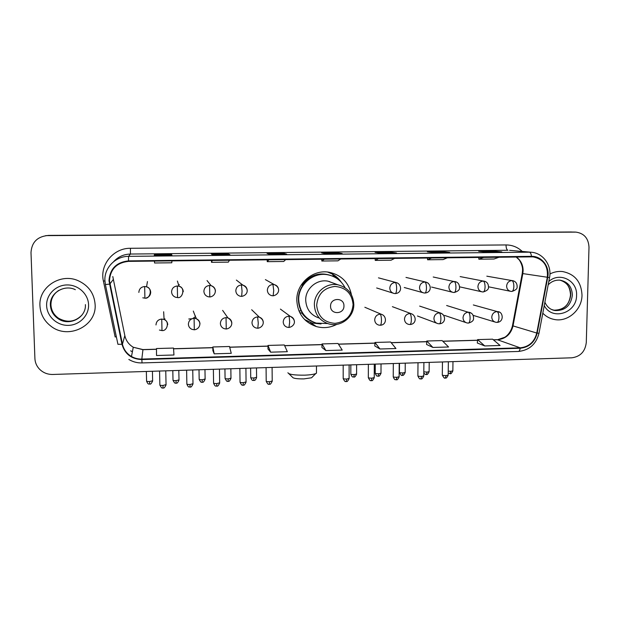 <?xml version="1.0" encoding="UTF-8"?>
<svg xmlns="http://www.w3.org/2000/svg" width="620" height="620" viewBox="0 0 620 620"><rect width="100%" height="100%" fill="white"/><g stroke="black" fill="none" stroke-linecap="round" stroke-linejoin="round"><path stroke-width="0.93" d="M351.408 294.554C348.673 282.34 341.233 274.9 329.081 272.242C312.906 269.142 296.244 283.611 296.802 300.382C297.654 313.519 304.156 322.237 316.308 326.546C323.408 328.492 330.251 327.755 336.846 324.345M305.551 320.447L308.109 321.532M196.059 318.324L196.106 317.649M195.447 315.937L195.401 316.595M331.367 273.552L328.925 272.219M573.647 232.043L45.748 235.623M575.213 232.097L47.941 235.476C37.34 236.577 31.698 242.273 31 252.565L34.906 358.531C35.108 362.522 36.588 366.017 39.355 369.016C43.005 372.713 47.477 374.534 52.777 374.465L571.841 357.802C580.382 356.632 585.195 351.532 586.288 342.504L589 247.24C588.504 238.367 584.141 233.322 575.91 232.113L48.476 235.399L571.539 231.981M39.944 305.745C40.447 314.123 44.105 320.935 50.918 326.182C68.192 340.024 96.72 326.004 95.131 304.676C94.294 293.516 88.598 285.502 78.043 280.635C60.551 272.754 38.58 287.145 39.944 305.745C40.447 314.123 44.105 320.935 50.918 326.182C68.192 340.024 96.72 326.004 95.131 304.676C94.294 293.516 88.598 285.502 78.043 280.635C60.551 272.754 38.58 287.145 39.944 305.745M542.794 313.193C546.05 316.556 549.94 318.665 554.474 319.502C567.85 322.268 581.963 309.791 582.002 295.252C581.351 281.883 574.841 273.978 562.456 271.529C558.124 271.103 553.939 271.917 549.925 273.978C553.939 271.917 558.124 271.103 562.456 271.529C574.841 273.978 581.351 281.883 582.002 295.252C581.963 309.791 567.85 322.268 554.474 319.502C549.94 318.665 546.05 316.556 542.794 313.193M109.469 280.736C110.344 269.119 116.692 262.663 128.518 261.369L532.983 256.851C543.492 259.067 548.266 265.864 547.321 277.241L536.765 333.033C534.432 341.961 528.907 346.89 520.188 347.828L141.825 359.081C138.12 359.166 134.672 358.306 131.471 356.492C126.689 353.625 123.675 349.517 122.442 344.162L109.469 280.736M108.981 280.744L121.969 344.255C124.822 354.028 131.44 359.127 141.833 359.546L520.172 348.262C529.116 347.301 534.781 342.248 537.168 333.095L547.731 277.31C550.018 266.724 541.717 255.952 531.456 256.347L128.503 260.888C116.39 262.221 109.88 268.84 108.981 280.744M486.274 252.046L501.812 251.891L493.846 251.131L478.663 251.286L486.297 252.046L501.812 251.891M493.83 251.968L493.846 251.131M433.853 252.588L449.717 252.425L442.889 251.65L427.397 251.805L433.876 252.588L449.717 252.425M442.874 252.495L442.889 251.65M396.428 252.976L390.879 252.177L375.061 252.34L380.339 253.138L396.521 252.976M390.871 253.03L390.879 252.177M171.926 255.293L171.593 254.401L154.38 254.572L154.287 255.471L171.934 255.293L154.287 255.471M171.616 255.293L171.593 254.401M154.403 255.471L154.38 254.572M212.66 254.867L229.927 254.688L228.176 253.828L211.327 253.999L212.66 254.867L229.927 254.688M228.183 254.704L228.176 253.828M286.611 254.107L283.557 253.262L267.065 253.433L269.77 254.278L286.657 254.107M283.565 254.138L283.557 253.262M325.632 253.704L342.178 253.534L337.776 252.712L321.633 252.875L325.647 253.704L342.178 253.534M337.776 253.58L337.776 252.712M426.575 344.464L432.9 347.448L448.57 346.991L442.137 340.582L426.793 341.008L426.575 344.495M477.315 343.015L484.755 345.937L500.1 345.487L492.621 339.179L477.586 339.597L477.315 343.046M267.972 348.99L270.638 352.175L287.339 351.695L284.34 344.976L268.018 345.433L267.972 349.021M212.862 350.563L214.202 353.826L231.26 353.322L229.516 346.503L212.846 346.967L212.862 350.594M156.527 355.508L173.964 354.997L173.515 348.06L156.48 348.541L156.527 355.508M374.798 345.945L379.952 348.99L395.947 348.525L390.623 342.015L374.961 342.457L374.79 345.976M325.88 350.563L342.217 350.091L338.032 343.48L322.044 343.929L321.935 347.479L325.88 350.563L322.044 343.929M324.384 259.144L321.811 261.028L321.749 259.175M340.783 258.959L337.954 260.842L321.811 261.028M268.956 259.772L267.243 261.671L267.189 259.796M285.712 259.579L283.735 261.477L267.243 261.671M212.327 260.416L211.513 262.322L211.459 260.423M229.447 260.222L228.354 262.128L211.513 262.322M154.45 261.074L154.566 262.988L171.779 262.787L171.942 260.873M378.634 258.524L375.24 260.4L375.17 258.563M394.692 258.346L391.057 260.214L375.24 260.4M431.753 257.92L427.575 259.788L427.498 257.974M447.477 257.742L443.06 259.61L427.575 259.788M483.778 257.331L478.841 259.191L478.756 257.385M499.178 257.161L494.016 259.013L478.841 259.191M270.638 352.175L268.018 345.433M214.202 353.826L212.846 346.967M379.952 348.99L374.961 342.457M432.9 347.448L426.793 341.008M484.755 345.937L477.586 339.597M312.286 377.045L311.565 377.774L303.947 378.89C296.957 378.96 293.121 378.394 292.438 377.177L288.912 373.736M287.897 372.736C288.835 374.457 294.423 375.263 304.66 375.162C309.923 374.945 313.619 374.418 315.758 373.573L316.487 373.155L316.479 372.139M343.945 305.916C344.278 297.197 330.235 297.461 330.561 306.195C330.266 314.929 344.278 314.611 343.945 305.916M333.777 283.286L327.988 281.178C316.913 278.822 305.327 288.688 305.707 300.204C306.303 309.295 310.829 315.255 319.3 318.099M345.03 287.633C341.248 280.581 335.435 276.288 327.592 274.753C313.154 271.893 298.212 284.781 298.708 299.762C299.476 311.527 305.311 319.308 316.223 323.105L327.608 323.539M330.84 275.536L327.205 274.629C312.798 271.769 297.894 284.634 298.39 299.576C298.693 308.256 302.343 315.03 309.341 319.897M330.01 281.914L329.507 281.519M306.009 320.858L307.303 321.222M321.028 323.958L311.976 323.005L304.567 319.486M301.243 284.967L301.816 285.091C310.628 273.978 321.377 271.204 334.064 276.768L332.304 274.04C335.939 276.047 338.931 278.767 341.279 282.209M337.42 278.806L332.785 274.784M301.165 310.86L298.925 310.907M313.209 322.028C308.582 320.238 304.839 317.293 301.956 313.209L299.654 312.519M327.562 272.041L332.304 274.04M178.769 285.471L179.281 284.603M164.083 319.254L164.982 318.866M188.767 318.998L191.975 318.781M192.696 318.541L195.37 316.774M547.321 277.241L522.823 273.591L523.117 270.731C523.071 264.856 520.784 260.268 516.259 256.959M522.823 273.591L522.226 273.536L512.5 325.539L513.034 325.903L522.823 273.591M116.351 336.753L115.15 336.97L103.416 281.139C99.518 264.911 113.491 247.969 130.456 248.287L506.029 244.939C506.083 248.07 506.711 249.852 507.896 250.271L130.425 254.045C123.729 254.231 118.149 256.757 113.677 261.617M506.029 244.939C512.267 244.978 517.669 247.147 522.234 251.449M509.57 250.325L531.154 252.239L509.57 250.325M109.376 284.138L105.384 284.541L104.904 280.472M142.034 362.855L141.833 359.546M520.172 348.262C519.847 350.246 519.258 351.315 518.39 351.455C529.286 350.269 536.153 344.209 538.997 333.273L539.013 333.165M537.168 333.095L538.997 333.273L549.529 277.659C552.11 265.562 543.128 252.937 531.154 252.239M105.392 284.588L117.94 344.325L121.969 344.255M547.731 277.31L549.529 277.644M531.456 256.347C531.146 253.82 530.457 252.425 529.395 252.177L128.58 256.354L128.503 260.888M104.896 280.426C104.261 267.724 115.607 256.207 128.58 256.354L130.425 254.045L130.456 248.287M47.941 235.476L48.476 235.399M132.401 351.734L130.657 350.819L132.393 351.757M103.416 281.139L104.919 280.876M520.188 347.828L497.457 339.752C505.672 338.892 510.864 334.273 513.034 325.903L536.765 333.033M112.793 276.543L124.86 335.714C126.015 340.713 128.813 344.557 133.277 347.247L142.925 349.68L156.488 349.3M109.856 284.045L113.158 279.628M122.442 344.162L124.837 335.575M141.825 359.081L142.957 349.579L156.488 349.2M173.569 348.82L212.846 347.719M229.71 347.247L268.01 346.177M284.673 345.712L322.02 344.666M338.489 344.201L374.922 343.185M391.204 342.728L426.746 341.736M442.843 341.279L477.532 340.31M493.443 339.869L497.457 339.752L504.649 337.311C506.385 336.459 510.965 332.467 512.469 325.702M58.683 290.447C53.522 293.942 50.941 298.747 50.948 304.87C51.297 310.457 53.824 314.913 58.52 318.231C67.309 323.059 75.136 321.981 82.01 315.007M73.369 320.602C68.076 321.927 63.124 321.137 58.52 318.231L58.102 318.649C53.359 315.363 50.786 310.907 50.39 305.28C49.422 293.128 64.263 284.061 75.346 289.695C64.224 284.053 49.6 293.151 50.491 305.234C50.848 310.845 53.382 315.317 58.102 318.649C69.115 326.678 86.343 317.758 85.405 304.606M88.567 304.8C88.327 294.035 78.267 284.696 67.014 284.944C55.754 285.029 46.151 294.748 46.624 305.613C46.926 316.479 57.156 325.717 68.34 325.376C79.531 325.19 88.97 315.565 88.567 304.8M353.09 304.567C351.966 293.485 345.906 287.432 334.924 286.425C323.904 287.796 317.82 294.089 316.673 305.303C317.897 316.44 323.997 322.462 334.971 323.361C345.898 321.935 351.943 315.665 353.09 304.567M337.939 284.805C326.236 282.325 313.983 292.772 314.371 304.963C314.991 314.58 319.773 320.881 328.716 323.88C340.698 327.592 354.105 317.13 353.819 304.404C353.168 293.988 347.874 287.455 337.939 284.805L327.988 281.178M553.497 310.186L553.59 310.202C563.518 310.457 569.245 305.342 570.78 294.864C570.493 287.106 566.843 282.201 559.837 280.147M551.73 309.519L555.117 310.55C565.076 310.806 570.826 305.675 572.369 295.159C571.966 286.781 567.904 281.79 560.17 280.178C555.505 279.829 551.505 281.379 548.165 284.844M544.244 305.559C552.001 321.083 576.918 313.1 576.569 295.353C577.6 280.604 559.643 271.506 548.808 281.48M146.243 297.964C149.087 297.065 150.575 295.159 150.707 292.229C150.497 289.555 149.11 287.742 146.545 286.789L144.646 286.517C141.058 286.928 139.128 288.904 138.849 292.431M144.646 286.517L144.917 298.158L142.794 297.794M149.676 384.02L149.583 381.54C147.374 381.563 146.367 381.378 146.576 380.99L146.351 371.465M152.636 380.765L149.583 381.54M177.32 285.99C173.77 286.401 171.856 288.362 171.57 291.873C171.771 294.523 173.135 296.321 175.654 297.267L177.56 297.561L177.32 285.99L178.994 286.208C185.682 287.572 182.575 298.809 177.56 297.561L177.545 297.538M176.072 383.106L176.065 380.641C173.833 380.665 172.809 380.471 173.003 380.076L172.809 370.613M183.28 291.671C183.063 288.928 181.637 287.106 178.994 286.208L177.398 281.046M179.01 379.889L176.065 380.641M209.583 285.471C206.08 285.874 204.181 287.827 203.887 291.315C204.096 294.027 205.491 295.833 208.072 296.724L209.8 296.964L209.583 285.471L211.095 285.649C217.953 288.486 215.683 296.383 209.8 296.964L209.769 296.949M202.197 382.207L202.29 379.75C200.035 379.765 198.989 379.579 199.167 379.176L199.004 369.776M215.458 291.113C215.241 288.323 213.784 286.502 211.095 285.649L207.041 280.558M205.119 379.022L202.29 379.75M241.467 284.96C238.003 285.363 236.119 287.293 235.817 290.764C236.019 293.524 237.437 295.329 240.072 296.182L241.661 296.383L242.056 291.113L241.467 284.96L242.823 285.099C249.868 288.533 247.613 295.453 241.661 296.383L241.606 296.368M228.067 381.315L228.261 378.867C225.975 378.882 224.913 378.688 225.068 378.285L224.936 368.939M247.24 290.571C247.024 287.734 245.551 285.913 242.823 285.099L236.375 280.077M230.981 378.161L228.261 378.867M272.963 284.448C269.537 284.851 267.67 286.773 267.352 290.222C267.561 293.02 268.995 294.826 271.661 295.639L273.126 295.81L273.722 290.571L272.963 284.448L274.195 284.572C281.147 287.564 279.279 294.717 273.126 295.81L273.056 295.787M253.688 380.432L253.968 377.991C251.658 378.006 250.573 377.812 250.72 377.402L250.612 368.117M278.651 290.028C278.434 287.161 276.946 285.347 274.195 284.572L265.399 279.612M256.587 377.309L253.968 377.991M395.227 282.48C391.956 282.867 390.151 284.743 389.802 288.114C389.988 290.989 391.437 292.779 394.149 293.477L395.312 293.57C396.11 293.245 396.552 291.532 396.637 288.44C396.567 285.037 396.103 283.046 395.227 282.48L396.118 282.542C401.768 283.821 402.605 293.043 395.312 293.57L395.165 293.554M353.702 376.983L354.338 374.581C351.928 374.581 350.75 374.379 350.819 373.969L350.827 364.901M356.593 373.992L354.338 374.581M424.894 281.999C421.662 282.387 419.872 284.255 419.523 287.603C419.701 290.493 421.143 292.268 423.855 292.942L424.964 293.028C425.855 292.702 426.358 291.005 426.467 287.92C426.397 284.541 425.87 282.565 424.894 281.999L425.731 282.053C431.45 283.479 432.279 292.423 424.964 293.028L424.793 293.012M378.107 376.138L378.828 373.744C376.394 373.752 375.193 373.542 375.24 373.132L375.271 364.111M428.226 283.17L425.731 282.053L405.992 277.419M380.998 373.178L378.828 373.744M454.22 281.526C451.027 281.914 449.252 283.766 448.888 287.099C449.066 289.99 450.5 291.764 453.204 292.415L454.266 292.493C455.258 292.167 455.816 290.47 455.94 287.417C455.871 284.045 455.297 282.085 454.22 281.526L455.003 281.573C458.025 282.232 459.529 284.317 459.513 287.843C459.653 289.858 457.909 291.408 454.266 292.493L454.088 292.477M402.279 375.309L403.085 372.922C400.621 372.922 399.404 372.713 399.427 372.295L399.489 363.336M456.669 282.115L433.217 277.001M405.178 372.372L403.085 372.922M483.213 281.062C480.05 281.441 478.284 283.286 477.919 286.595C478.082 289.494 479.516 291.26 482.213 291.888L483.236 291.958C484.313 291.632 484.925 289.951 485.072 286.913C485.003 283.565 484.383 281.612 483.213 281.062L483.941 281.1C487.002 281.767 488.521 283.844 488.482 287.347C488.684 289.276 486.933 290.811 483.236 291.958L483.034 291.942M426.227 374.48L427.11 372.101L423.817 371.845M485.096 281.403L460.164 276.59M429.133 371.574L427.11 372.101M511.864 280.596C508.741 280.976 506.989 282.813 506.618 286.099C506.772 289.005 508.191 290.764 510.88 291.369L511.872 291.439C513.042 291.113 513.709 289.439 513.864 286.409C513.802 283.084 513.135 281.147 511.864 280.596L512.554 280.635C515.701 281.356 517.22 283.449 517.119 286.913C517.336 288.75 515.584 290.261 511.872 291.439L510.88 291.369M449.95 373.666L450.911 371.295L448.245 371.163M513.383 280.821L486.816 276.179M452.856 370.783L450.911 371.295M163.029 387.965L162.983 385.438C160.689 385.462 159.658 385.268 159.867 384.849L159.565 371.039M167.733 324.671C167.571 322.237 166.354 320.509 164.099 319.486L161.743 319.06C158.193 319.486 156.271 321.454 155.992 324.95M161.743 319.06L161.998 330.592L159.433 330.049M161.998 330.553L161.998 330.592C167.361 331.235 169.772 321.331 164.099 319.486L163.649 311.759M166.052 384.632L162.983 385.438M189.991 387.012L190.038 384.501C187.721 384.516 186.667 384.315 186.868 383.896L186.605 370.171M194.083 318.339C190.573 318.765 188.674 320.718 188.387 324.19C188.542 326.624 189.743 328.344 191.991 329.352L194.316 329.801L194.083 318.339L196.199 318.68C202.631 322.191 199.632 329.274 194.316 329.801L194.292 329.762M192.991 383.718L190.038 384.501M199.981 323.919C199.81 321.408 198.547 319.664 196.199 318.68L193.293 311.062M216.674 386.066L216.829 383.563C214.481 383.586 213.404 383.377 213.582 382.951L213.373 369.311M226.037 317.626C222.565 318.052 220.674 319.99 220.379 323.438C220.542 325.942 221.79 327.678 224.107 328.647L226.254 329.019L226.037 317.626L227.943 317.905C234.562 322.005 231.632 328.259 226.254 329.019L226.192 328.98M219.666 382.811L216.829 383.563M231.833 323.175C231.663 320.602 230.369 318.843 227.943 317.905L222.634 310.387M243.087 385.136L243.342 382.641C240.971 382.656 239.87 382.455 240.033 382.021L239.863 368.458M257.594 316.921C254.161 317.339 252.294 319.269 251.991 322.702C252.154 325.26 253.433 327.004 255.812 327.926L257.796 328.251L258.276 323.214L257.594 316.921L259.338 317.153C265.972 320.672 263.291 327.523 257.796 328.251L257.711 328.205M246.07 381.912L243.342 382.641M263.306 322.439C263.136 319.812 261.81 318.052 259.338 317.153L251.674 309.737M269.243 384.214L269.584 381.726C267.189 381.742 266.065 381.533 266.213 381.099L266.081 367.621M288.781 316.223C285.386 316.642 283.534 318.556 283.216 321.974C283.387 324.578 284.681 326.322 287.114 327.213L288.966 327.484L289.625 322.478C289.555 319.013 289.269 316.928 288.781 316.223L290.377 316.425C297.096 320.191 294.639 326.391 288.966 327.484L288.858 327.445M272.211 381.021L269.584 381.726M294.399 321.71C294.229 319.044 292.888 317.277 290.377 316.425L280.411 309.101M346.146 381.494L346.774 379.037C344.294 379.045 343.1 378.828 343.185 378.394L343.178 365.141M380.13 314.185C376.851 314.596 375.046 316.479 374.705 319.827C374.868 322.532 376.201 324.276 378.712 325.066L380.269 325.252C380.99 324.95 381.393 323.307 381.463 320.315C381.393 316.913 380.951 314.875 380.13 314.185L381.385 314.309C386.841 315.805 387.082 324.934 380.269 325.252L380.083 325.213M349.106 378.409L346.774 379.037M371.279 380.61L371.992 378.161C369.489 378.161 368.272 377.944 368.334 377.51L368.365 364.335M409.867 313.526C406.627 313.929 404.837 315.797 404.488 319.13C404.643 321.85 405.984 323.594 408.503 324.353L409.99 324.524C410.812 324.221 411.262 322.586 411.354 319.61C411.285 316.231 410.789 314.201 409.867 313.526L411.037 313.635C416.562 315.309 416.865 324.128 409.99 324.524L409.789 324.485M374.24 377.549L371.992 378.161M396.165 379.727L396.963 377.286C394.436 377.293 393.196 377.076 393.235 376.635L393.305 363.537M439.262 312.868C436.054 313.271 434.279 315.131 433.923 318.447C434.07 321.183 435.411 322.919 437.945 323.656L439.371 323.803C440.278 323.501 440.789 321.873 440.897 318.92C440.828 315.557 440.285 313.542 439.262 312.868L440.355 312.961C446.02 314.805 446.199 323.4 439.371 323.803L439.138 323.764M399.133 376.704L396.963 377.286M443.044 314.464L440.355 312.961L419.663 306.094M420.81 378.859L421.693 376.425C419.143 376.425 417.872 376.208 417.888 375.767L418.004 362.739M468.309 312.216C465.147 312.62 463.38 314.464 463.016 317.765C463.163 320.509 464.504 322.245 467.038 322.958L468.41 323.09C469.402 322.788 469.968 321.168 470.092 318.231C470.03 314.89 469.433 312.883 468.309 312.216L469.34 312.302C472.3 313.115 473.703 315.247 473.541 318.696C473.595 320.625 471.882 322.09 468.41 323.09L468.154 323.059M423.786 375.867L421.693 376.425M471.386 313.209L446.64 305.513M445.214 377.999L446.183 375.573C443.602 375.573 442.316 375.348 442.3 374.906L442.455 361.956M497.031 311.581C493.9 311.976 492.148 313.813 491.776 317.091C491.916 319.85 493.249 321.571 495.783 322.268L497.116 322.385C498.193 322.082 498.813 320.478 498.953 317.548C498.891 314.231 498.248 312.24 497.031 311.581L497.992 311.651C503.161 311.837 504.308 321.935 497.116 322.385L496.837 322.353M448.198 375.038L446.183 375.573M499.565 312.224L473.339 304.947M310.256 322.439L316.308 326.546M522.544 270.622L522.234 273.505M128.844 359.461C132.889 361.886 137.284 363.041 142.019 362.925L518.39 351.455M575.492 232.097L574.066 232.051M131.471 356.492L133.277 347.247L142.957 349.579M173.561 348.719L212.846 347.619M229.679 347.154L268.01 346.076M284.627 345.611L322.028 344.565M338.427 344.108L374.929 343.085M391.127 342.635L426.754 341.635M442.75 341.194L477.539 340.217M493.334 339.776L496.93 339.675M522.544 270.421C522.947 265.213 518.994 259.245 518.863 259.532L516.096 256.967M286.626 254.107L269.762 254.278M396.451 252.976L380.324 253.138M311.565 377.774L315.758 373.573M316.464 366.002L316.487 373.155M327.205 274.629L327.592 274.753M560.495 280.302C566.014 282.301 569.702 285.06 570.524 294.709M570.524 294.795C569.4 305.001 563.758 310.139 553.59 310.202L555.117 310.55C550.459 309.806 547.049 307.024 544.879 302.196M146.583 381.238C148.536 385.578 149.048 383.439 149.676 384.067C149.839 383.331 150.218 385.981 152.636 381.013L152.419 371.272M147.452 281.55L146.545 286.789C153.078 288.339 150.017 299.282 144.917 298.158M173.003 380.324C175.537 385.067 175.584 382.401 176.08 383.16C176.235 382.416 176.615 385.059 179.01 380.137L178.816 370.419M199.167 379.417C201.678 384.16 201.725 381.502 202.221 382.253C202.383 381.517 202.732 384.144 205.127 379.262L204.964 369.582M225.076 378.518C227.548 383.253 227.594 380.618 228.113 381.362C228.261 380.634 228.602 383.245 230.981 378.394L230.849 368.753M250.72 377.634C252.596 381.966 253.084 379.851 253.743 380.478C253.851 380.122 255.099 381.548 256.595 377.541L256.486 367.923M350.819 374.17C352.648 378.495 353.121 376.402 353.819 377.03C353.95 376.309 354.214 378.874 356.593 374.193L356.601 364.715M378.471 277.845L396.118 282.542M376.658 287.974L392.886 293.074M375.24 373.325C377.069 377.642 377.534 375.557 378.239 376.185C378.347 375.472 378.611 378.029 380.998 373.372L381.037 363.932M404.263 287.51L422.84 292.656M399.427 372.488C402.341 377.673 401.977 374.379 402.427 375.348C402.527 374.643 402.783 377.185 405.178 372.566L405.24 363.149M431.574 287.052L452.375 292.206M423.809 373.116C426.769 375.743 425.661 373.969 426.389 374.526C426.475 373.821 426.731 376.348 429.125 371.76L429.218 362.382M459.583 286.82L481.531 291.741M448.221 373.077L450.12 373.705C450.213 372.992 450.422 375.542 452.856 370.962L452.972 361.623M488.545 286.804L510.314 291.26M159.875 385.113C162.471 389.965 162.517 387.244 163.037 388.019C163.215 387.252 163.564 389.98 166.059 384.904L165.757 370.838M186.868 384.16C188.837 388.593 189.34 386.415 190.007 387.066C190.177 386.299 190.518 389.019 192.998 383.981L192.743 369.977M213.59 383.214C215.52 387.639 216.024 385.477 216.713 386.121C216.922 385.353 217.171 388.074 219.666 383.067L219.457 369.117M240.033 382.276C242.567 387.12 242.598 384.416 243.141 385.183C243.342 384.423 243.59 387.128 246.07 382.16L245.908 368.264M266.213 381.346C268.708 386.183 268.77 383.501 269.312 384.26C269.499 383.509 269.739 386.198 272.219 381.269L272.095 367.428M343.185 378.619C345.65 383.447 345.673 380.781 346.262 381.54C346.41 380.804 346.642 383.447 349.106 378.626L349.114 364.955M364.847 307.264L381.385 314.309M368.334 377.727C370.76 382.548 370.822 379.897 371.411 380.657C371.543 379.921 371.783 382.548 374.24 377.766L374.286 364.142M392.398 306.675L411.037 313.635M393.235 376.844C395.087 381.261 395.552 379.13 396.312 379.773C396.436 379.045 396.668 381.664 399.133 376.913L399.218 363.343M417.446 315.999L436.604 323.152M417.888 375.968C420.128 380.882 420.678 378.091 420.972 378.905C421.081 378.177 421.313 380.781 423.778 376.069L423.902 362.553M444.525 315.394L465.914 322.578M442.3 375.1C445.253 380.409 444.912 377.053 445.393 378.037C445.493 377.317 445.726 379.913 448.19 375.224L448.353 361.77M473.153 315.355L494.838 321.974"/></g></svg>
